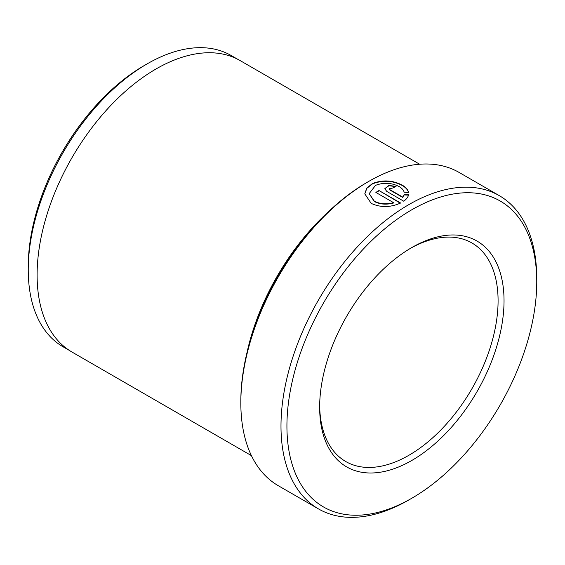 <?xml version="1.0" encoding="UTF-8"?>
<svg xmlns="http://www.w3.org/2000/svg" width="565" height="565" viewBox="0 0 565 565"><rect width="100%" height="100%" fill="white"/><g stroke="black" fill="none" stroke-linecap="round" stroke-linejoin="round"><path stroke-width="0.85" d="M408.559 192.778C407.994 190.045 405.889 187.615 402.245 185.489C392.597 180.496 382.66 179.967 372.427 183.9L366.883 188.286L364.785 193.88M404.145 192.241C403.608 190.101 401.941 188.209 399.137 186.577C391.559 182.686 383.692 182.276 375.541 185.355L369.171 193.618L374.312 201.175C379.963 204.057 386.389 204.551 393.579 202.658L375.866 192.425A180.857 104.419 -60 0 1 378.967 190.518L400.613 203.012C390.443 207.574 380.641 207.701 371.205 203.393L364.778 193.837L366.777 188.081L372.427 183.561C382.66 179.621 392.597 180.15 402.245 185.143C405.882 187.262 407.986 189.699 408.559 192.432L404.145 192.241M393.579 202.658L393.579 202.997C386.396 204.897 379.977 204.403 374.312 201.514L369.171 193.618M240.831 402.923L240.831 401.199A178.752 103.204 -60 0 1 367.229 182.276L368.712 181.422A180.857 104.419 120 0 0 240.831 402.923A180.857 104.419 120 0 0 278.291 485.709L318.441 508.888A180.857 104.419 -60 0 1 290.721 363.973A180.857 104.419 -60 0 1 408.869 204.601A180.857 104.419 -60 0 1 499.291 195.645A180.857 104.419 -60 0 1 536.75 278.432A180.857 104.419 -60 0 1 536.743 280.169M499.291 195.645L459.147 172.459A180.857 104.419 120 0 0 368.719 181.422A180.857 104.419 120 0 0 368.712 181.422L367.229 182.276M28.25 269.816L28.25 266.383A163.949 94.652 -60 0 1 144.174 65.589A163.949 94.652 -60 0 1 144.181 65.589L147.147 63.873A168.151 97.081 120 0 0 147.147 63.873A168.151 97.081 120 0 0 28.25 269.816A168.151 97.081 120 0 0 63.075 346.79L69.34 350.406M408.869 499.933L411.843 498.217A176.647 101.99 120 0 0 536.75 281.871A176.647 101.99 120 0 0 411.843 209.749A176.647 101.99 120 0 0 286.928 426.102A176.647 101.99 120 0 0 411.843 498.217L408.869 499.933A180.857 104.419 -60 0 1 318.441 508.888M411.836 247.527L411.843 247.527A130.381 75.279 -60 0 1 504.036 300.757A130.381 75.279 -60 0 1 411.843 460.44A130.381 75.279 -60 0 1 319.649 407.21A130.381 75.279 -60 0 1 411.843 247.527L411.843 247.527M319.656 405.472A126.179 72.85 120 0 0 345.78 461.541A126.179 72.85 120 0 0 408.869 455.291A126.179 72.85 120 0 0 491.296 344.099A126.179 72.85 120 0 0 471.952 242.992A126.179 72.85 120 0 0 410.338 248.409M328.131 212.016A168.236 97.131 120 0 0 247.032 352.475M251.418 455.623L71.953 352.016A168.236 97.131 -60 0 1 46.168 217.207A168.236 97.131 -60 0 1 156.074 68.951A168.236 97.131 -60 0 1 240.189 60.617L419.654 164.231M389.829 189.642L402.887 197.185L404.145 194.621L408.559 194.777C408.1 197.086 406.489 199.226 403.714 201.189L386.728 191.38L384.8 188.703L388.854 185.391L396.037 186.429A180.857 104.419 120 0 0 392.929 187.99L389.186 188.759L389.829 189.988L389.186 188.759M237.491 59.156L231.226 55.54A168.151 97.081 120 0 0 147.154 63.873L144.174 65.589M408.559 195.116L404.145 194.967L402.887 197.185M395.705 186.591L388.911 185.723L384.822 188.731M402.887 197.524L389.829 189.988M400.288 203.174L378.967 190.518M378.967 190.857A180.857 104.419 120 0 0 376.149 192.594M536.75 281.871L536.75 278.432"/></g></svg>
